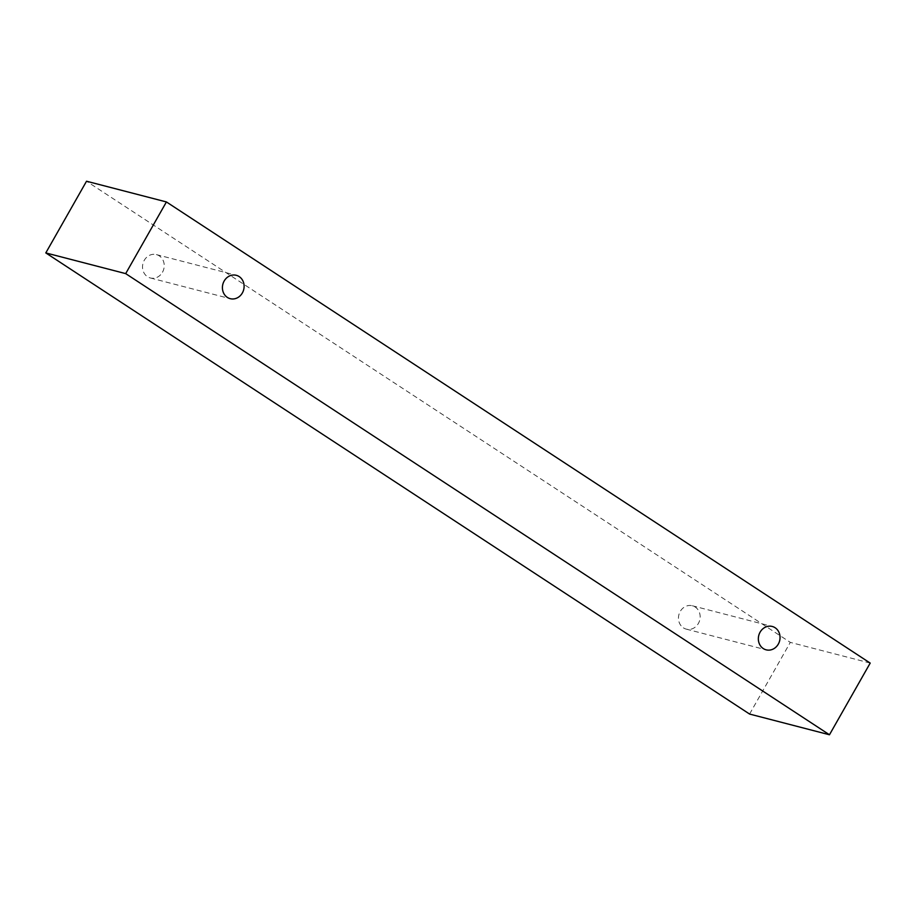 <?xml version="1.0" encoding="UTF-8"?>
<svg xmlns="http://www.w3.org/2000/svg" width="916" height="916" viewBox="0 0 916 916"><rect width="100%" height="100%" fill="white"/><g stroke="black" fill="none" stroke-linecap="round" stroke-linejoin="round"><path stroke-width="0.69" stroke-dasharray="4.58 3.44" d="M683.393 627.849A12.068 10.763 104.5 0 0 686.279 629.132A12.068 10.763 104.5 0 0 698.404 623.407A12.068 10.763 104.5 0 0 692.336 605.762A12.068 10.763 104.5 0 0 679.443 613.067A12.068 10.763 104.5 0 0 683.393 627.849M162.476 272.247A12.068 10.763 104.5 0 0 156.407 254.602A12.068 10.763 104.5 0 0 143.503 261.907A12.068 10.763 104.5 0 0 147.465 276.689A12.068 10.763 104.5 0 0 150.35 277.972A12.068 10.763 104.5 0 0 162.476 272.247M749.586 714.056L790.313 642.379L86.528 181.231M870.2 663.081L790.313 642.379M686.279 629.132L766.165 649.833M692.336 605.762L772.222 626.464M150.35 277.972L230.237 298.673M156.407 254.602L236.294 275.304"/><path stroke-width="1.37" d="M763.28 648.562A12.068 10.763 -75.5 0 1 759.33 633.769A12.068 10.763 -75.5 0 1 772.222 626.464A12.068 10.763 -75.5 0 1 779.619 640.857A12.068 10.763 -75.5 0 1 766.165 649.833A12.068 10.763 -75.5 0 1 763.28 648.562M166.414 201.944L86.528 181.231L45.8 252.919L749.586 714.056L829.472 734.769L870.2 663.081L166.414 201.944L125.687 273.621L829.472 734.769M227.351 297.402A12.068 10.763 -75.5 0 1 223.401 282.609A12.068 10.763 -75.5 0 1 236.294 275.304A12.068 10.763 -75.5 0 1 243.679 289.696A12.068 10.763 -75.5 0 1 230.237 298.673A12.068 10.763 -75.5 0 1 227.351 297.402M125.687 273.621L45.8 252.919"/></g></svg>
